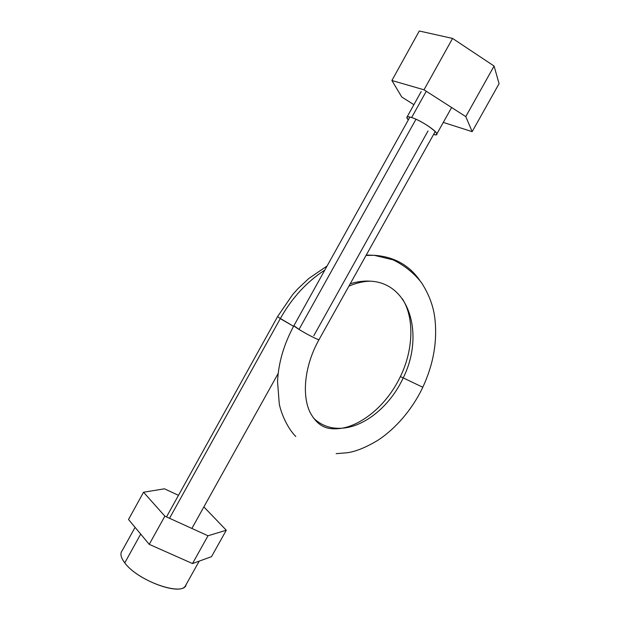 <?xml version="1.0" encoding="UTF-8"?>
<svg xmlns="http://www.w3.org/2000/svg" width="620" height="620" viewBox="0 0 620 620"><rect width="100%" height="100%" fill="white"/><g stroke="black" fill="none" stroke-linecap="round" stroke-linejoin="round"><path stroke-width="0.93" d="M452.569 38.425L419.283 31L391.894 80.499L401.737 96.984L413.896 104.687L401.737 96.984L391.894 80.499L419.283 31L452.569 38.425L424.003 89.807L391.894 80.499L424.003 89.807L452.569 38.425L494.086 66.046L452.569 38.425M499.077 83.684L494.086 66.046L465.783 116.599L424.003 89.807L465.783 116.599L494.086 66.046L499.077 83.684L472.161 131.657L465.783 116.599L472.161 131.657L499.077 83.684M443.3 122.404L472.161 131.657L443.3 122.404M433.589 134.478C435.573 134.943 436.635 134.819 436.767 134.098C437.813 131.642 420.67 120.288 411.649 117.529L426.242 91.295L411.649 117.529C408.603 116.56 406.983 116.529 406.813 117.444L408.301 119.939C405.565 116.862 406.681 116.056 411.649 117.529C424.413 121.474 445.137 137.656 433.589 134.478M204.174 507.222L226.292 530.232L208.002 535.781L164.866 516.165L143.546 492.233L164.44 488.816L178.49 495.326L164.44 488.816L143.546 492.233L128.518 519.475L143.546 492.233L164.866 516.165L149.242 544.352L128.518 519.475L149.242 544.352L164.866 516.165L208.002 535.781L192.502 563.549L149.242 544.352L192.502 563.549L208.002 535.781L226.292 530.232L211.49 556.69L192.502 563.549L211.49 556.69L226.292 530.232L204.174 507.222M122.83 560.038L124.775 562.875C138.074 581.436 184.326 597.184 186.186 584.466L185.256 586.132C179.467 595.944 137.043 580.002 124.775 562.875L140.694 534.099L124.775 562.875C120.776 557.574 119.9 553.521 122.156 550.723L135.075 527.349M293.888 325.655L299.018 329.422C303.056 332.041 316.921 339.667 319.013 339.667L319.013 339.667C318.393 340.171 306.35 334.01 299.018 329.422L415.989 119.242L299.018 329.422C295.267 327.073 293.578 325.787 293.965 325.562L409.913 117.041M313.798 335.714L428.025 130.944M402.334 298.747C414.54 317.758 413.416 349.913 400.396 376.572L403.202 377.913C390.406 405.62 365.134 426.707 342.015 428.211C330.669 428.97 321.083 425.506 313.263 417.818C321.083 425.506 330.669 428.97 342.015 428.211C365.134 426.707 390.406 405.62 403.202 377.913L422.801 387.244L403.202 377.913C424.305 335.815 410.293 283.046 370.404 281.17C410.293 283.046 424.305 335.815 403.202 377.913L400.396 376.572C385.221 408.286 359.375 425.359 342.015 428.211C329.887 429.954 319.199 428.978 310.155 412.556C301.661 395.366 304.443 365.537 319.013 339.667L435.225 131.541M278.605 317.44L293.554 326.322L280.287 318.634C291.803 298.073 306.652 281.883 324.826 270.064C306.652 281.883 291.803 298.073 280.287 318.634L277.69 316.611M336.141 453.654L346.952 452.778C355.547 451.662 365.839 447.508 377.844 440.308C398.675 426.614 414.284 405.496 422.801 387.244C433.465 364.265 437.48 341.287 434.853 318.285C433.403 306.102 428.924 294.182 421.391 282.526C413.85 272.978 404.418 265.422 393.103 259.858L374.185 255.301L366.048 255.432L374.185 255.301C393.677 256.626 408.805 264.88 419.577 280.062M350.215 283.79C357.182 281.62 363.909 280.744 370.396 281.17C363.754 281.248 356.593 282.898 348.921 286.115M280.287 318.634L169.531 518.289L280.287 318.634M451.221 108.221L436.767 134.098M421.197 91.551L407.038 117.033M199.229 561.123L185.256 586.132M293.896 325.694C283.851 344.325 278.403 362.964 277.543 381.618L279.263 403.791C280.984 413.106 287.316 427.947 295.771 436.511M374.185 255.301L366.273 255.029M327.073 266.019L308.876 278.419L297.879 288.742L292.601 294.671L277.714 316.386M277.644 316.51L166.517 516.917M278.171 373.465L191.875 528.449"/></g></svg>
